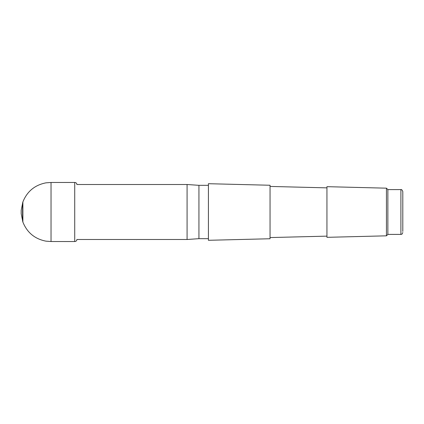 <?xml version="1.0" encoding="UTF-8"?>
<svg xmlns="http://www.w3.org/2000/svg" width="424" height="424" viewBox="0 0 424 424"><rect width="100%" height="100%" fill="white"/><g stroke="black" fill="none" stroke-linecap="round" stroke-linejoin="round"><path stroke-width="0.64" d="M208.417 238.67L198.936 238.67L187.079 239.496L187.079 184.504L76.908 184.504M198.936 238.67L198.936 185.33L187.079 184.504M402.8 231.44L402.8 191.494L402.8 231.44M387.87 189.597L400.903 189.597L400.903 234.403L387.87 234.403L387.87 189.597L386.444 188.171L326.941 186.677L326.941 237.323L386.444 235.829L386.444 188.171M270.051 238.749L270.051 185.251L208.417 183.703L208.417 240.297L270.051 238.749M21.216 210.479L21.205 213.754L22.88 222.065C27.131 232.622 34.837 238.988 46.009 241.166L51.028 241.532L74.719 241.542C76.044 241.452 76.776 240.768 76.908 239.486M21.205 210.246L21.205 212.148L21.205 210.246L22.88 201.935C27.131 191.378 34.837 185.012 46.009 182.834L51.028 182.468L51.028 241.532M51.028 182.468L74.719 182.458L74.719 241.542M22.88 201.935L22.88 222.065M22.589 202.82L22.589 221.18M187.079 239.496L76.908 239.496M208.417 185.33L198.936 185.33M387.87 234.403L386.444 235.829M326.941 187.864L270.051 186.433M326.941 236.136L270.051 237.567M400.903 234.403C401.358 234.059 401.82 235.156 402.8 232.506M400.903 189.597C401.438 189.215 402.069 189.846 402.8 191.494M74.719 182.458C76.044 182.548 76.776 183.232 76.908 184.514M21.2 210.304L21.2 213.696"/></g></svg>

